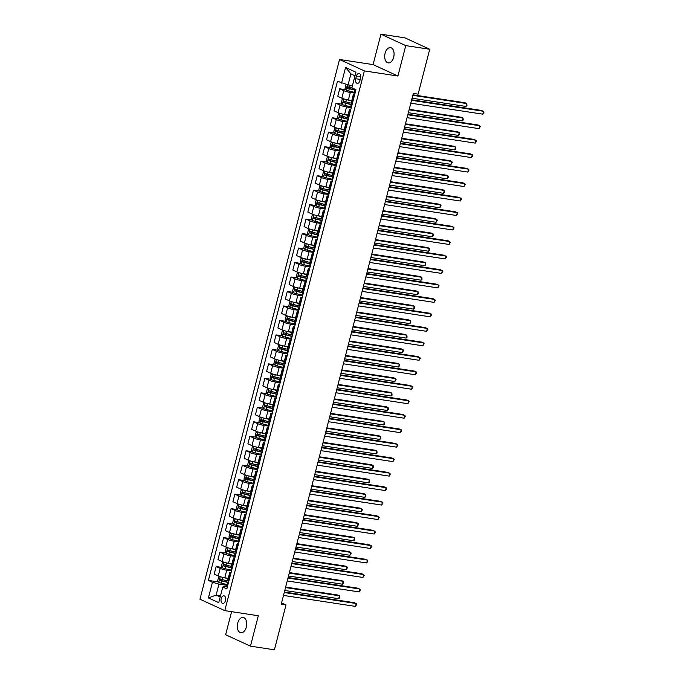 <?xml version="1.0" encoding="UTF-8"?>
<svg xmlns="http://www.w3.org/2000/svg" width="684" height="684" viewBox="0 0 684 684"><rect width="100%" height="100%" fill="white"/><g stroke="black" fill="none" stroke-linecap="round" stroke-linejoin="round"><path stroke-width="1.03" d="M246.308 627.066A7.729 4.608 -81.3 0 0 243.179 617.455A7.729 4.608 -81.3 0 0 237.716 623.124A7.729 4.608 -81.3 0 0 240.845 632.734A7.729 4.608 -81.3 0 0 246.308 627.066M393.676 57.225A7.729 4.608 -81.3 0 0 390.547 47.615A7.729 4.608 -81.3 0 0 385.092 53.275A7.729 4.608 -81.3 0 0 388.221 62.894A7.729 4.608 -81.3 0 0 393.676 57.225M225.498 600.595A3.865 2.3 -81.3 0 0 223.933 595.79A3.865 2.3 -81.3 0 0 221.206 598.62A3.865 2.3 -81.3 0 0 222.77 603.425A3.865 2.3 -81.3 0 0 225.498 600.595M231.602 611.667L225.634 634.735L250.455 646.149L274.412 649.8L286.015 604.921L281.569 602.869M339.546 59.491L199.959 599.218L224.779 610.632L364.367 70.905L339.546 59.491L373.079 64.604L397.9 76.018L405.766 45.614L380.945 34.2L373.079 64.604M380.945 34.2L404.894 37.851L429.723 49.265L405.766 45.614M429.723 49.265L418.112 94.144L413.324 93.417L281.227 604.186L286.015 604.921M356.398 76.18L355.731 78.728A3.745 2.232 -81.3 0 0 357.253 83.38A3.745 2.232 -81.3 0 0 359.895 80.644L360.553 78.096A3.745 2.232 -81.3 0 0 359.04 73.436A3.745 2.232 -81.3 0 0 356.398 76.18L360.742 76.839M354.996 75.787L350.909 73.906L348.062 84.91L337.486 81.225L208.389 580.417L218.564 581.964M341.547 83.089L345.591 67.451L355.919 72.205L351.875 87.843L355.937 89.707L226.84 588.898L222.779 587.034L218.735 602.664L208.406 597.919L212.45 582.281L208.389 580.417M250.455 646.149L258.321 615.745L224.779 610.632M397.9 76.018L364.367 70.905M222.779 587.034L223.924 586.385L227.353 586.906M220.513 595.773L216.118 595.106L220.205 596.978M352.465 85.577L348.062 84.91M355.03 93.195L350.293 92.468A4.831 0.658 -165.5 0 1 343.77 90.656L339.717 88.783L345.865 89.724M351.773 100.522L348.344 100.001A4.831 0.658 -165.5 0 1 341.829 98.18L337.768 96.316L339.717 88.783M351.294 107.67L346.549 106.952A4.831 0.658 -165.5 0 1 340.025 105.131L335.972 103.267L342.12 104.199M348.028 114.998L344.599 114.476A4.831 0.658 -165.5 0 1 338.084 112.655L334.023 110.791L335.972 103.267M347.549 122.145L342.804 121.427A4.831 0.658 -165.5 0 1 336.289 119.606L332.227 117.742L338.375 118.683M344.291 129.481L340.854 128.951A4.831 0.658 -165.5 0 1 334.339 127.138L330.278 125.266L332.227 117.742M343.804 136.629L339.059 135.902A4.831 0.658 -165.5 0 1 332.544 134.09L328.482 132.217L334.63 133.158M340.546 143.956L337.109 143.435A4.831 0.658 -165.5 0 1 330.594 141.614L326.533 139.75L328.482 132.217M340.059 151.104L335.314 150.377A4.831 0.658 -165.5 0 1 328.799 148.565L324.738 146.701L330.885 147.633M336.802 158.431L333.364 157.91A4.831 0.658 -165.5 0 1 326.849 156.089L322.788 154.225L324.738 146.701M336.314 165.579L331.569 164.861A4.831 0.658 -165.5 0 1 325.054 163.04L320.993 161.176L327.14 162.108M333.057 172.915L329.62 172.385A4.831 0.658 -165.5 0 1 323.104 170.572L319.043 168.7L320.993 161.176M332.569 180.063L327.824 179.336A4.831 0.658 -165.5 0 1 321.309 177.515L317.248 175.651L323.395 176.592M329.312 187.39L325.875 186.869A4.831 0.658 -165.5 0 1 319.36 185.048L315.298 183.184L317.248 175.651M328.824 194.538L324.079 193.811A4.831 0.658 -165.5 0 1 317.564 191.999L313.503 190.126L319.65 191.067M325.567 201.865L322.13 201.344A4.831 0.658 -165.5 0 1 315.615 199.523L311.562 197.659L313.503 190.126M325.08 209.013L320.334 208.295A4.831 0.658 -165.5 0 1 313.819 206.474L309.758 204.61L315.905 205.542M321.822 216.341L318.385 215.819A4.831 0.658 -165.5 0 1 311.87 214.007L307.817 212.134L309.758 204.61M321.335 223.497L316.589 222.77A4.831 0.658 -165.5 0 1 310.074 220.949L306.013 219.085L312.161 220.026M318.077 230.824L314.649 230.294A4.831 0.658 -165.5 0 1 308.125 228.482L304.072 226.618L306.013 219.085M317.59 237.972L312.844 237.245A4.831 0.658 -165.5 0 1 306.329 235.433L302.277 233.56L308.424 234.501M314.332 245.299L310.904 244.778A4.831 0.658 -165.5 0 1 304.389 242.957L300.327 241.093L302.277 233.56M313.845 252.447L309.1 251.729A4.831 0.658 -165.5 0 1 302.584 249.908L298.532 248.044L304.679 248.976M310.587 259.775L307.159 259.253A4.831 0.658 -165.5 0 1 300.644 257.432L296.582 255.568L298.532 248.044M310.1 266.922L305.363 266.204A4.831 0.658 -165.5 0 1 298.84 264.383L294.787 262.519L300.934 263.46M306.842 274.258L303.414 273.728A4.831 0.658 -165.5 0 1 296.899 271.916L292.837 270.043L294.787 262.519M306.364 281.406L301.618 280.679A4.831 0.658 -165.5 0 1 295.095 278.858L291.042 276.994L297.189 277.935M303.097 288.733L299.669 288.212A4.831 0.658 -165.5 0 1 293.154 286.391L289.093 284.527L291.042 276.994M302.619 295.881L297.873 295.155A4.831 0.658 -165.5 0 1 291.358 293.342L287.297 291.478L293.445 292.41M299.361 303.209L295.924 302.687A4.831 0.658 -165.5 0 1 289.409 300.866L285.348 299.002L287.297 291.478M298.874 310.356L294.129 309.638A4.831 0.658 -165.5 0 1 287.613 307.817L283.552 305.953L289.7 306.885M295.616 317.684L292.179 317.162A4.831 0.658 -165.5 0 1 285.664 315.35L281.603 313.477L283.552 305.953M295.129 324.84L290.384 324.113A4.831 0.658 -165.5 0 1 283.869 322.292L279.807 320.428L285.955 321.369M291.871 332.168L288.434 331.646A4.831 0.658 -165.5 0 1 281.919 329.825L277.858 327.961L279.807 320.428M291.384 339.315L286.639 338.589A4.831 0.658 -165.5 0 1 280.124 336.776L276.062 334.904L282.21 335.844M288.126 346.643L284.689 346.121A4.831 0.658 -165.5 0 1 278.174 344.3L274.113 342.436L276.062 334.904M287.639 353.79L282.894 353.072A4.831 0.658 -165.5 0 1 276.379 351.251L272.317 349.387L278.465 350.319M284.382 361.118L280.944 360.596A4.831 0.658 -165.5 0 1 274.429 358.784L270.368 356.911L272.317 349.387M283.894 368.274L279.149 367.547A4.831 0.658 -165.5 0 1 272.634 365.726L268.573 363.862L274.72 364.803M280.637 375.601L277.2 375.071A4.831 0.658 -165.5 0 1 270.684 373.259L266.632 371.395L268.573 363.862M280.149 382.749L275.404 382.023A4.831 0.658 -165.5 0 1 268.889 380.21L264.828 378.337L270.975 379.278M276.892 390.077L273.455 389.555A4.831 0.658 -165.5 0 1 266.94 387.734L262.887 385.87L264.828 378.337M276.404 397.224L271.659 396.506A4.831 0.658 -165.5 0 1 265.144 394.685L261.083 392.821L267.23 393.753M273.147 404.552L269.718 404.03A4.831 0.658 -165.5 0 1 263.195 402.209L259.142 400.345L261.083 392.821M272.659 411.7L267.914 410.981A4.831 0.658 -165.5 0 1 261.399 409.16L257.346 407.296L263.494 408.237M269.402 419.036L265.973 418.505A4.831 0.658 -165.5 0 1 259.458 416.693L255.397 414.82L257.346 407.296M268.915 426.183L264.169 425.457A4.831 0.658 -165.5 0 1 257.654 423.635L253.602 421.772L259.749 422.712M265.657 433.511L262.228 432.989A4.831 0.658 -165.5 0 1 255.713 431.168L251.652 429.304L253.602 421.772M265.17 440.658L260.433 439.932A4.831 0.658 -165.5 0 1 253.909 438.119L249.857 436.255L256.004 437.187M261.912 447.986L258.484 447.464A4.831 0.658 -165.5 0 1 251.968 445.643L247.907 443.779L249.857 436.255M261.433 455.134L256.688 454.415A4.831 0.658 -165.5 0 1 250.164 452.594L246.112 450.73L252.259 451.662M258.167 462.461L254.739 461.939A4.831 0.658 -165.5 0 1 248.224 460.127L244.162 458.254L246.112 450.73M257.688 469.617L252.943 468.891A4.831 0.658 -165.5 0 1 246.428 467.069L242.367 465.206L248.514 466.146M254.431 476.945L250.994 476.423A4.831 0.658 -165.5 0 1 244.479 474.602L240.417 472.738L242.367 465.206M253.944 484.092L249.198 483.366A4.831 0.658 -165.5 0 1 242.683 481.553L238.622 479.681L244.769 480.621M250.686 491.42L247.249 490.898A4.831 0.658 -165.5 0 1 240.734 489.077L236.673 487.213L238.622 479.681M250.199 498.568L245.453 497.849A4.831 0.658 -165.5 0 1 238.938 496.028L234.877 494.164L241.024 495.096M246.941 505.895L243.504 505.373A4.831 0.658 -165.5 0 1 236.989 503.552L232.928 501.688L234.877 494.164M246.454 513.051L241.708 512.325A4.831 0.658 -165.5 0 1 235.193 510.503L231.132 508.639L237.28 509.58M243.196 520.379L239.759 519.849A4.831 0.658 -165.5 0 1 233.244 518.036L229.183 516.172L231.132 508.639M242.709 527.526L237.964 526.8A4.831 0.658 -165.5 0 1 231.448 524.987L227.387 523.115L233.535 524.055M239.451 534.854L236.014 534.332A4.831 0.658 -165.5 0 1 229.499 532.511L225.438 530.647L227.387 523.115M238.964 542.002L234.219 541.283A4.831 0.658 -165.5 0 1 227.704 539.462L223.642 537.598L229.79 538.53M235.706 549.329L232.269 548.807A4.831 0.658 -165.5 0 1 225.754 546.986L221.702 545.122L223.642 537.598M235.219 556.477L230.474 555.759A4.831 0.658 -165.5 0 1 223.959 553.937L219.897 552.074L226.045 553.014M231.962 563.813L228.524 563.283A4.831 0.658 -165.5 0 1 222.009 561.47L217.957 559.597L219.897 552.074M231.474 570.96L226.729 570.234A4.831 0.658 -165.5 0 1 220.214 568.413L216.153 566.549L222.3 567.489M228.217 578.288L224.788 577.766A4.831 0.658 -165.5 0 1 218.264 575.945L214.212 574.081L216.153 566.549M227.729 585.436L218.966 584.102L216.118 595.106L208.406 597.919M354.423 95.546L354.107 95.401A4.831 0.658 -165.5 0 1 353.26 94.777A4.831 0.658 -165.5 0 1 354.654 94.674M352.482 103.079L352.157 102.933A4.831 0.658 -165.5 0 1 351.311 102.309L353.26 94.777M350.678 110.03L350.362 109.876A4.831 0.658 -165.5 0 1 349.515 109.252A4.831 0.658 -165.5 0 1 350.909 109.149M348.737 117.554L348.412 117.409A4.831 0.658 -165.5 0 1 347.575 116.784L349.515 109.252M346.933 124.505L346.617 124.36A4.831 0.658 -165.5 0 1 345.771 123.736A4.831 0.658 -165.5 0 1 347.164 123.624M344.993 132.038L344.668 131.884A4.831 0.658 -165.5 0 1 343.83 131.26L345.771 123.736M343.188 138.98L342.872 138.835A4.831 0.658 -165.5 0 1 342.026 138.211A4.831 0.658 -165.5 0 1 343.419 138.108M341.248 146.513L340.923 146.367A4.831 0.658 -165.5 0 1 340.085 145.735L342.026 138.211M339.452 153.464L339.127 153.31A4.831 0.658 -165.5 0 1 338.281 152.686A4.831 0.658 -165.5 0 1 339.674 152.583M337.503 160.988L337.178 160.843A4.831 0.658 -165.5 0 1 336.34 160.218L338.281 152.686M335.707 167.939L335.382 167.794A4.831 0.658 -165.5 0 1 334.544 167.17A4.831 0.658 -165.5 0 1 335.929 167.058M333.758 175.463L333.433 175.318A4.831 0.658 -165.5 0 1 332.595 174.694L334.544 167.17M331.962 182.414L331.637 182.269A4.831 0.658 -165.5 0 1 330.799 181.645A4.831 0.658 -165.5 0 1 332.185 181.542M330.013 189.947L329.697 189.793A4.831 0.658 -165.5 0 1 328.85 189.169L330.799 181.645M328.217 196.889L327.892 196.744A4.831 0.658 -165.5 0 1 327.055 196.12A4.831 0.658 -165.5 0 1 328.44 196.017M326.268 204.422L325.952 204.277A4.831 0.658 -165.5 0 1 325.105 203.652L327.055 196.12M324.472 211.373L324.148 211.228A4.831 0.658 -165.5 0 1 323.31 210.595A4.831 0.658 -165.5 0 1 324.695 210.492M322.523 218.897L322.207 218.752A4.831 0.658 -165.5 0 1 321.36 218.128L323.31 210.595M320.728 225.848L320.411 225.703A4.831 0.658 -165.5 0 1 319.565 225.079A4.831 0.658 -165.5 0 1 320.958 224.976M318.778 233.381L318.462 233.227A4.831 0.658 -165.5 0 1 317.615 232.603L319.565 225.079M316.983 240.323L316.666 240.178A4.831 0.658 -165.5 0 1 315.82 239.554A4.831 0.658 -165.5 0 1 317.214 239.451M315.033 247.856L314.717 247.711A4.831 0.658 -165.5 0 1 313.87 247.086L315.82 239.554M313.238 254.807L312.921 254.653A4.831 0.658 -165.5 0 1 312.075 254.029A4.831 0.658 -165.5 0 1 313.469 253.926M311.288 262.331L310.972 262.186A4.831 0.658 -165.5 0 1 310.126 261.562L312.075 254.029M309.493 269.282L309.177 269.137A4.831 0.658 -165.5 0 1 308.33 268.513A4.831 0.658 -165.5 0 1 309.724 268.402M307.552 276.806L307.227 276.661A4.831 0.658 -165.5 0 1 306.381 276.037L308.33 268.513M305.748 283.757L305.432 283.612A4.831 0.658 -165.5 0 1 304.585 282.988A4.831 0.658 -165.5 0 1 305.979 282.885M303.807 291.29L303.482 291.145A4.831 0.658 -165.5 0 1 302.644 290.512L304.585 282.988M302.003 298.241L301.687 298.087A4.831 0.658 -165.5 0 1 300.84 297.463A4.831 0.658 -165.5 0 1 302.234 297.36M300.062 305.765L299.737 305.62A4.831 0.658 -165.5 0 1 298.899 304.996L300.84 297.463M298.258 312.716L297.942 312.571A4.831 0.658 -165.5 0 1 297.095 311.947A4.831 0.658 -165.5 0 1 298.489 311.836M296.317 320.24L295.992 320.095A4.831 0.658 -165.5 0 1 295.155 319.471L297.095 311.947M294.522 327.191L294.197 327.046A4.831 0.658 -165.5 0 1 293.351 326.422A4.831 0.658 -165.5 0 1 294.744 326.319M292.572 334.724L292.248 334.57A4.831 0.658 -165.5 0 1 291.41 333.946L293.351 326.422M290.777 341.667L290.452 341.521A4.831 0.658 -165.5 0 1 289.614 340.897A4.831 0.658 -165.5 0 1 290.999 340.794M288.828 349.199L288.503 349.054A4.831 0.658 -165.5 0 1 287.665 348.43L289.614 340.897M287.032 356.15L286.707 356.005A4.831 0.658 -165.5 0 1 285.869 355.372A4.831 0.658 -165.5 0 1 287.254 355.27M285.083 363.674L284.766 363.529A4.831 0.658 -165.5 0 1 283.92 362.905L285.869 355.372M283.287 370.625L282.962 370.48A4.831 0.658 -165.5 0 1 282.124 369.856A4.831 0.658 -165.5 0 1 283.509 369.753M281.338 378.158L281.021 378.004A4.831 0.658 -165.5 0 1 280.175 377.38L282.124 369.856M279.542 385.101L279.217 384.955A4.831 0.658 -165.5 0 1 278.379 384.331A4.831 0.658 -165.5 0 1 279.765 384.228M277.593 392.633L277.276 392.488A4.831 0.658 -165.5 0 1 276.43 391.864L278.379 384.331M275.797 399.584L275.481 399.43A4.831 0.658 -165.5 0 1 274.635 398.806A4.831 0.658 -165.5 0 1 276.02 398.704M273.848 407.108L273.532 406.963A4.831 0.658 -165.5 0 1 272.685 406.339L274.635 398.806M272.052 414.059L271.736 413.914A4.831 0.658 -165.5 0 1 270.89 413.29A4.831 0.658 -165.5 0 1 272.283 413.179M270.103 421.583L269.787 421.438A4.831 0.658 -165.5 0 1 268.94 420.814L270.89 413.29M268.308 428.535L267.991 428.389A4.831 0.658 -165.5 0 1 267.145 427.765A4.831 0.658 -165.5 0 1 268.538 427.662M266.358 436.067L266.042 435.922A4.831 0.658 -165.5 0 1 265.195 435.289L267.145 427.765M264.563 443.018L264.246 442.864A4.831 0.658 -165.5 0 1 263.4 442.24A4.831 0.658 -165.5 0 1 264.793 442.138M262.622 450.542L262.297 450.397A4.831 0.658 -165.5 0 1 261.45 449.773L263.4 442.24M260.818 457.493L260.501 457.348A4.831 0.658 -165.5 0 1 259.655 456.724A4.831 0.658 -165.5 0 1 261.049 456.613M258.877 465.017L258.552 464.872A4.831 0.658 -165.5 0 1 257.714 464.248L259.655 456.724M257.073 471.969L256.757 471.823A4.831 0.658 -165.5 0 1 255.91 471.199A4.831 0.658 -165.5 0 1 257.304 471.096M255.132 479.501L254.807 479.347A4.831 0.658 -165.5 0 1 253.969 478.723L255.91 471.199M253.328 486.444L253.012 486.298A4.831 0.658 -165.5 0 1 252.165 485.674A4.831 0.658 -165.5 0 1 253.559 485.572M251.387 493.976L251.062 493.831A4.831 0.658 -165.5 0 1 250.224 493.207L252.165 485.674M249.592 500.927L249.267 500.782A4.831 0.658 -165.5 0 1 248.42 500.149A4.831 0.658 -165.5 0 1 249.814 500.047M247.642 508.451L247.317 508.306A4.831 0.658 -165.5 0 1 246.479 507.682L248.42 500.149M245.847 515.403L245.522 515.257A4.831 0.658 -165.5 0 1 244.684 514.633A4.831 0.658 -165.5 0 1 246.069 514.522M243.897 522.935L243.572 522.781A4.831 0.658 -165.5 0 1 242.734 522.157L244.684 514.633M242.102 529.878L241.777 529.732A4.831 0.658 -165.5 0 1 240.939 529.108A4.831 0.658 -165.5 0 1 242.324 529.006M240.152 537.41L239.836 537.265A4.831 0.658 -165.5 0 1 238.99 536.641L240.939 529.108M238.357 544.361L238.032 544.207A4.831 0.658 -165.5 0 1 237.194 543.583A4.831 0.658 -165.5 0 1 238.579 543.481M236.407 551.885L236.091 551.74A4.831 0.658 -165.5 0 1 235.245 551.116L237.194 543.583M234.612 558.837L234.287 558.691A4.831 0.658 -165.5 0 1 233.449 558.067A4.831 0.658 -165.5 0 1 234.834 557.956M232.663 566.361L232.346 566.215A4.831 0.658 -165.5 0 1 231.5 565.591L233.449 558.067M230.867 573.312L230.551 573.166A4.831 0.658 -165.5 0 1 229.704 572.542A4.831 0.658 -165.5 0 1 231.089 572.44M212.45 582.281L218.966 584.102M228.918 580.844L228.601 580.699A4.831 0.658 -165.5 0 1 227.755 580.066L229.704 572.542M350.909 73.906L345.591 67.451M411.546 100.291L483.52 111.27L482.776 114.16L410.793 103.19M411.674 99.796L481.844 110.492L484.041 112.09L482.776 114.16M346.805 84.559L345.933 84.842L345.035 88.322L346.078 90.091A3.198 0.436 14.5 0 0 348.678 90.938L354.389 92.357A9.234 1.248 14.5 0 0 355.201 92.554M351.054 85.363L352.431 85.705M352.217 87.997L349.609 87.347A3.198 0.436 -165.5 0 1 347.626 86.748L347.267 88.142A3.198 0.436 14.5 0 0 349.25 88.732L354.962 90.16A9.234 1.248 14.5 0 0 355.766 90.356M355.825 90.143A7.669 1.035 -165.5 0 1 354.911 89.929L348.652 88.356L349.011 86.962M412.076 98.231L466.001 106.447L466.753 103.558L465.077 102.788L412.956 94.837M466.001 106.447L466.967 105.541L466.753 103.558L412.828 95.332M407.801 114.767L479.775 125.745L479.031 128.643L407.048 117.665M407.929 114.271L478.099 124.975L480.296 126.574L479.031 128.643M404.056 129.25L476.038 140.22L475.286 143.118L403.303 132.14M404.184 128.754L474.354 139.451L476.551 141.049L475.286 143.118M400.311 143.725L472.293 154.704L471.541 157.594L399.559 146.624M400.439 143.23L470.618 153.926L472.806 155.524L471.541 157.594M343.607 98.855L342.188 99.317L341.29 102.797L342.333 104.566A3.198 0.436 14.5 0 0 344.933 105.413L350.644 106.841A9.234 1.248 14.5 0 0 351.456 107.029M346.651 99.676L351.67 100.924M349.584 100.189L351.721 100.719M352.38 103.446A9.234 1.248 -165.5 0 1 351.576 103.25L345.865 101.822A3.198 0.436 -165.5 0 1 343.881 101.232L343.522 102.617A3.198 0.436 14.5 0 0 345.506 103.216L351.217 104.635A9.234 1.248 14.5 0 0 352.021 104.832M352.08 104.626A7.669 1.035 -165.5 0 1 351.174 104.404L344.907 102.831L345.266 101.437M408.331 112.706L462.256 120.931L463.008 118.033L461.332 117.263L409.212 109.312M462.256 120.931L463.222 120.016L463.008 118.033L409.083 109.808M339.863 113.33L338.443 113.8L337.545 117.272L338.589 119.05A3.198 0.436 14.5 0 0 341.188 119.888L346.899 121.316A9.234 1.248 14.5 0 0 347.711 121.513M342.906 114.151L347.925 115.408M345.839 114.664L347.976 115.203M348.643 117.922A9.234 1.248 -165.5 0 1 347.831 117.725L342.12 116.297A3.198 0.436 -165.5 0 1 340.145 115.707L339.777 117.101A3.198 0.436 14.5 0 0 341.761 117.691L347.472 119.11A9.234 1.248 14.5 0 0 348.284 119.307M348.336 119.102A7.669 1.035 -165.5 0 1 347.429 118.879L341.162 117.306L341.521 115.921M404.586 127.181L458.511 135.406L459.263 132.508L457.587 131.738L405.467 123.795M458.511 135.406L459.477 134.5L459.263 132.508L405.338 124.291M336.118 127.805L334.698 128.276L333.801 131.747L334.844 133.525A3.198 0.436 14.5 0 0 337.443 134.372L343.163 135.791A9.234 1.248 14.5 0 0 343.966 135.988M339.161 128.635L344.18 129.883M342.094 129.148L344.24 129.678M344.898 132.397A9.234 1.248 -165.5 0 1 344.086 132.2L338.375 130.781A3.198 0.436 -165.5 0 1 336.4 130.182L336.041 131.576A3.198 0.436 14.5 0 0 338.016 132.166L343.727 133.594A9.234 1.248 14.5 0 0 344.539 133.79M344.591 133.577A7.669 1.035 -165.5 0 1 343.684 133.363L337.417 131.781L337.776 130.396M400.841 141.665L454.766 149.882L455.518 146.992L453.843 146.214L401.722 138.271M454.766 149.882L455.741 148.975L455.518 146.992L401.594 138.767M396.566 158.201L468.549 169.179L467.796 172.077L395.814 161.099M396.694 157.705L466.873 168.409L469.062 170.008L467.796 172.077M332.381 142.289L330.962 142.751L330.056 146.231L331.099 148A3.198 0.436 14.5 0 0 333.698 148.847L339.418 150.266A9.234 1.248 14.5 0 0 340.222 150.463M335.416 143.11L340.435 144.358M338.349 143.623L340.495 144.153M341.154 146.872A9.234 1.248 -165.5 0 1 340.341 146.684L334.63 145.256A3.198 0.436 -165.5 0 1 332.655 144.666L332.296 146.051A3.198 0.436 14.5 0 0 334.271 146.65L339.982 148.069A9.234 1.248 14.5 0 0 340.794 148.266M340.846 148.06A7.669 1.035 -165.5 0 1 339.939 147.838L333.672 146.265L334.031 144.871M397.096 156.14L451.03 164.365L451.773 161.467L450.098 160.697L397.977 152.746M451.03 164.365L452.295 162.296L451.773 161.467L397.849 153.242M392.821 172.676L464.804 183.654L464.051 186.552L392.077 175.574M392.949 172.18L463.128 182.885L465.317 184.483L464.051 186.552M328.636 156.764L327.217 157.234L326.319 160.706L327.362 162.484A3.198 0.436 14.5 0 0 329.953 163.322L335.673 164.75A9.234 1.248 14.5 0 0 336.477 164.947M331.672 157.585L336.69 158.842M334.613 158.098L336.75 158.628M337.409 161.356A9.234 1.248 -165.5 0 1 336.596 161.159L330.885 159.731A3.198 0.436 -165.5 0 1 328.91 159.141L328.551 160.526A3.198 0.436 14.5 0 0 330.526 161.125L336.237 162.544A9.234 1.248 14.5 0 0 337.05 162.741M337.101 162.535A7.669 1.035 -165.5 0 1 336.195 162.313L329.927 160.74L330.286 159.346M393.36 170.615L447.285 178.84L448.029 175.942L446.353 175.172L394.232 167.229M447.285 178.84L448.55 176.771L448.029 175.942L394.104 167.725M389.076 187.16L461.059 198.129L460.306 201.028L388.332 190.049M389.205 186.664L459.383 197.36L461.572 198.958L460.306 201.028M324.891 171.239L323.472 171.71L322.574 175.181L323.618 176.959A3.198 0.436 14.5 0 0 326.217 177.806L331.928 179.225A9.234 1.248 14.5 0 0 332.732 179.422M327.927 172.069L332.954 173.317M330.868 172.573L333.005 173.112M333.664 175.831A9.234 1.248 -165.5 0 1 332.851 175.634L327.14 174.215A3.198 0.436 -165.5 0 1 325.165 173.616L324.806 175.01A3.198 0.436 14.5 0 0 326.781 175.6L332.492 177.028A9.234 1.248 14.5 0 0 333.305 177.224M333.356 177.011A7.669 1.035 -165.5 0 1 332.45 176.797L326.183 175.215L326.542 173.83M389.615 185.099L443.54 193.315L444.284 190.426L442.608 189.648L390.487 181.705M443.54 193.315L444.506 192.409L444.284 190.426L390.359 182.201M385.331 201.635L457.314 212.613L456.561 215.503L384.588 204.533M385.46 201.139L455.638 211.843L457.835 213.434L456.561 215.503M321.147 185.723L319.727 186.185L318.829 189.665L319.873 191.435A3.198 0.436 14.5 0 0 322.472 192.281L328.183 193.7A9.234 1.248 14.5 0 0 328.987 193.897M324.182 186.544L329.209 187.792M327.123 187.057L329.261 187.587M329.919 190.306A9.234 1.248 -165.5 0 1 329.107 190.109L323.395 188.69A3.198 0.436 -165.5 0 1 321.42 188.091L321.061 189.485A3.198 0.436 14.5 0 0 323.036 190.075L328.748 191.503A9.234 1.248 14.5 0 0 329.56 191.7M329.611 191.486A7.669 1.035 -165.5 0 1 328.705 191.272L322.438 189.699L322.797 188.305M385.87 199.574L439.795 207.799L440.539 204.901L438.863 204.131L386.742 196.18M439.795 207.799L441.06 205.73L440.539 204.901L386.614 196.676M381.587 216.11L453.569 227.088L452.817 229.986L380.843 219.008M381.715 215.614L451.893 226.318L454.091 227.917L452.817 229.986M317.402 200.198L315.982 200.668L315.085 204.14L316.128 205.918A3.198 0.436 14.5 0 0 318.727 206.756L324.438 208.184A9.234 1.248 14.5 0 0 325.242 208.381M320.437 201.019L325.464 202.276M323.378 201.532L325.516 202.062M326.174 204.79A9.234 1.248 -165.5 0 1 325.37 204.593L319.65 203.165A3.198 0.436 -165.5 0 1 317.675 202.575L317.316 203.96A3.198 0.436 14.5 0 0 319.291 204.559L325.011 205.978A9.234 1.248 14.5 0 0 325.815 206.175M325.866 205.97A7.669 1.035 -165.5 0 1 324.96 205.747L318.693 204.174L319.052 202.78M382.125 214.049L436.05 222.274L436.794 219.376L435.118 218.606L382.997 210.655M436.05 222.274L437.315 220.205L436.794 219.376L382.869 211.151M377.842 230.593L449.824 241.563L449.08 244.462L377.098 233.483M377.97 230.098L448.148 240.794L450.346 242.392L449.08 244.462M313.657 214.673L312.237 215.144L311.34 218.615L312.383 220.393A3.198 0.436 14.5 0 0 314.982 221.231L320.693 222.659A9.234 1.248 14.5 0 0 321.506 222.856M316.701 215.494L321.719 216.751M319.633 216.007L321.771 216.546M322.429 219.265A9.234 1.248 -165.5 0 1 321.625 219.068L315.905 217.64A3.198 0.436 -165.5 0 1 313.93 217.05L313.571 218.444A3.198 0.436 14.5 0 0 315.546 219.034L321.266 220.462A9.234 1.248 14.5 0 0 322.07 220.65M322.121 220.445A7.669 1.035 -165.5 0 1 321.215 220.231L314.948 218.649L315.307 217.264M378.38 228.524L432.305 236.749L433.058 233.851L431.373 233.082L379.252 225.139M432.305 236.749L433.271 235.843L433.058 233.851L379.124 225.634M374.105 245.069L446.079 256.047L445.335 258.937L373.353 247.967M374.233 244.573L444.403 255.269L446.601 256.868L445.335 258.937M309.912 229.149L308.493 229.619L307.595 233.099L308.638 234.868A3.198 0.436 14.5 0 0 311.237 235.715L316.948 237.134A9.234 1.248 14.5 0 0 317.761 237.331M312.956 229.978L317.974 231.226M315.888 230.491L318.026 231.021M318.684 233.74A9.234 1.248 -165.5 0 1 317.88 233.543L312.161 232.124A3.198 0.436 -165.5 0 1 310.185 231.525L309.826 232.919A3.198 0.436 14.5 0 0 311.801 233.509L317.521 234.937A9.234 1.248 14.5 0 0 318.325 235.134M318.385 234.92A7.669 1.035 -165.5 0 1 317.47 234.706L311.203 233.133L311.562 231.739M374.635 243.008L428.56 251.225L429.313 248.335L427.628 247.565L375.516 239.614M428.56 251.225L429.526 250.318L429.313 248.335L375.388 240.11M370.36 259.544L442.334 270.522L441.59 273.42L369.608 262.442M370.489 259.048L440.658 269.752L442.856 271.351L441.59 273.42M306.167 243.632L304.748 244.094L303.85 247.574L304.893 249.344A3.198 0.436 14.5 0 0 307.492 250.19L313.204 251.618A9.234 1.248 14.5 0 0 314.016 251.806M309.211 244.453L314.23 245.701M312.143 244.966L314.281 245.496M314.939 248.224A9.234 1.248 -165.5 0 1 314.136 248.027L308.424 246.599A3.198 0.436 -165.5 0 1 306.441 246.009L306.081 247.394A3.198 0.436 14.5 0 0 308.065 247.993L313.776 249.412A9.234 1.248 14.5 0 0 314.58 249.609M314.64 249.403A7.669 1.035 -165.5 0 1 313.725 249.181L307.458 247.608L307.826 246.214M370.89 257.483L424.815 265.708L425.568 262.81L423.892 262.04L371.771 254.089M424.815 265.708L425.781 264.793L425.568 262.81L371.643 254.585M366.615 274.027L438.589 284.997L437.846 287.896L365.863 276.917M366.744 273.532L436.914 284.228L439.111 285.827L437.846 287.896M302.422 258.107L301.003 258.578L300.105 262.049L301.148 263.827A3.198 0.436 14.5 0 0 303.747 264.665L309.459 266.093A9.234 1.248 14.5 0 0 310.271 266.29M305.466 258.928L310.485 260.185M308.398 259.441L310.536 259.98M311.194 262.699A9.234 1.248 -165.5 0 1 310.391 262.502L304.679 261.074A3.198 0.436 -165.5 0 1 302.696 260.484L302.337 261.878A3.198 0.436 14.5 0 0 304.32 262.468L310.032 263.887A9.234 1.248 14.5 0 0 310.835 264.084M310.895 263.879A7.669 1.035 -165.5 0 1 309.98 263.656L303.722 262.083L304.081 260.698M367.146 271.958L421.07 280.183L421.823 277.285L420.147 276.516L368.026 268.573M421.07 280.183L422.037 279.277L421.823 277.285L367.898 269.068M362.871 288.503L434.844 299.481L434.101 302.371L362.118 291.401M362.999 288.007L433.169 298.703L435.366 300.302L434.101 302.371M298.677 272.583L297.258 273.053L296.36 276.524L297.403 278.303A3.198 0.436 14.5 0 0 300.002 279.149L305.714 280.568A9.234 1.248 14.5 0 0 306.526 280.765M301.721 273.412L306.74 274.66M304.654 273.925L306.791 274.455M307.449 277.174A9.234 1.248 -165.5 0 1 306.646 276.977L300.934 275.558A3.198 0.436 -165.5 0 1 298.951 274.959L298.592 276.353A3.198 0.436 14.5 0 0 300.575 276.943L306.287 278.371A9.234 1.248 14.5 0 0 307.09 278.568M307.15 278.354A7.669 1.035 -165.5 0 1 306.244 278.14L299.977 276.558L300.336 275.173M363.401 286.442L417.326 294.659L418.078 291.769L416.402 290.991L364.281 283.048M417.326 294.659L418.292 293.752L418.078 291.769L364.153 283.544M359.126 302.978L431.108 313.956L430.356 316.846L358.373 305.876M359.254 302.482L429.424 313.187L431.621 314.785L430.356 316.846M294.932 287.066L293.513 287.528L292.615 291.008L293.658 292.778A3.198 0.436 14.5 0 0 296.257 293.624L301.969 295.043A9.234 1.248 14.5 0 0 302.781 295.24M297.976 287.887L302.995 289.135M300.909 288.4L303.046 288.93M303.713 291.649A9.234 1.248 -165.5 0 1 302.901 291.452L297.189 290.033A3.198 0.436 -165.5 0 1 295.214 289.443L294.847 290.828A3.198 0.436 14.5 0 0 296.83 291.427L302.542 292.846A9.234 1.248 14.5 0 0 303.354 293.043M303.405 292.837A7.669 1.035 -165.5 0 1 302.499 292.615L296.232 291.042L296.591 289.648M359.656 300.917L413.581 309.142L414.333 306.244L412.657 305.474L360.536 297.523M413.581 309.142L414.547 308.228L414.333 306.244L360.408 298.019M355.381 317.453L427.363 328.431L426.611 331.33L354.628 320.351M355.509 316.957L425.679 327.662L427.876 329.261L426.611 331.33M291.187 301.541L289.768 302.012L288.87 305.483L289.913 307.261A3.198 0.436 14.5 0 0 292.513 308.099L298.233 309.527A9.234 1.248 14.5 0 0 299.036 309.724M294.231 302.362L299.25 303.619M297.164 302.875L299.31 303.405M299.968 306.133A9.234 1.248 -165.5 0 1 299.156 305.936L293.445 304.508A3.198 0.436 -165.5 0 1 291.469 303.918L291.11 305.303A3.198 0.436 14.5 0 0 293.085 305.902L298.797 307.321A9.234 1.248 14.5 0 0 299.609 307.518M299.66 307.313A7.669 1.035 -165.5 0 1 298.754 307.09L292.487 305.517L292.846 304.123M355.911 315.392L409.836 323.618L410.588 320.719L408.912 319.95L356.791 312.007M409.836 323.618L410.81 322.703L410.588 320.719L356.663 312.502M351.636 331.937L423.618 342.906L422.866 345.805L350.883 334.827M351.764 331.441L421.942 342.137L424.131 343.736L422.866 345.805M287.451 316.017L286.032 316.487L285.125 319.958L286.168 321.736A3.198 0.436 14.5 0 0 288.768 322.583L294.488 324.002A9.234 1.248 14.5 0 0 295.291 324.199M290.486 316.846L295.505 318.094M293.419 317.35L295.565 317.889M296.223 320.608A9.234 1.248 -165.5 0 1 295.411 320.411L289.7 318.992A3.198 0.436 -165.5 0 1 287.725 318.393L287.365 319.787A3.198 0.436 14.5 0 0 289.341 320.377L295.052 321.805A9.234 1.248 14.5 0 0 295.864 322.002M295.916 321.788A7.669 1.035 -165.5 0 1 295.009 321.574L288.742 319.992L289.101 318.607M352.166 329.876L406.099 338.093L406.843 335.203L405.167 334.425L353.047 326.482M406.099 338.093L407.065 337.186L406.843 335.203L352.918 326.978M347.891 346.412L419.873 357.39L419.121 360.28L347.147 349.31M348.019 345.916L418.198 356.62L420.386 358.211L419.121 360.28M283.706 330.5L282.287 330.962L281.389 334.442L282.432 336.212A3.198 0.436 14.5 0 0 285.023 337.058L290.743 338.477A9.234 1.248 14.5 0 0 291.546 338.674M286.741 331.321L291.76 332.569M289.683 331.834L291.82 332.364M292.478 335.083A9.234 1.248 -165.5 0 1 291.666 334.886L285.955 333.467A3.198 0.436 -165.5 0 1 283.98 332.869L283.621 334.262A3.198 0.436 14.5 0 0 285.596 334.852L291.307 336.28A9.234 1.248 14.5 0 0 292.119 336.477M292.171 336.263A7.669 1.035 -165.5 0 1 291.264 336.049L284.997 334.476L285.356 333.082M348.43 344.351L402.354 352.576L403.098 349.678L401.423 348.908L349.302 340.957M402.354 352.576L403.62 350.507L403.098 349.678L349.173 341.453M344.146 360.887L416.128 371.865L415.376 374.764L343.402 363.785M344.274 360.391L414.453 371.096L416.642 372.694L415.376 374.764M279.961 344.975L278.542 345.446L277.644 348.917L278.687 350.695A3.198 0.436 14.5 0 0 281.286 351.533L286.998 352.961A9.234 1.248 14.5 0 0 287.802 353.158M282.996 345.796L288.024 347.044M285.938 346.309L288.075 346.839M288.733 349.567A9.234 1.248 -165.5 0 1 287.921 349.37L282.21 347.942A3.198 0.436 -165.5 0 1 280.235 347.352L279.876 348.737A3.198 0.436 14.5 0 0 281.851 349.336L287.562 350.755A9.234 1.248 14.5 0 0 288.374 350.952M288.426 350.747A7.669 1.035 -165.5 0 1 287.519 350.524L281.252 348.951L281.611 347.558M344.685 358.826L398.61 367.051L399.353 364.153L397.678 363.384L345.557 355.432M398.61 367.051L399.875 364.982L399.353 364.153L345.429 355.928M340.401 375.371L412.384 386.34L411.631 389.239L339.657 378.261M340.529 374.875L410.708 385.571L412.905 387.17L411.631 389.239M276.216 359.451L274.797 359.921L273.899 363.392L274.942 365.171A3.198 0.436 14.5 0 0 277.542 366.008L283.253 367.436A9.234 1.248 14.5 0 0 284.057 367.633M279.252 360.271L284.279 361.528M282.193 360.784L284.33 361.323M284.989 364.042A9.234 1.248 -165.5 0 1 284.176 363.845L278.465 362.417A3.198 0.436 -165.5 0 1 276.49 361.827L276.131 363.221A3.198 0.436 14.5 0 0 278.106 363.811L283.817 365.239A9.234 1.248 14.5 0 0 284.629 365.427M284.681 365.222A7.669 1.035 -165.5 0 1 283.774 365.008L277.507 363.426L277.866 362.041M340.94 373.302L394.865 381.527L395.608 378.628L393.933 377.859L341.812 369.916M394.865 381.527L396.13 379.458L395.608 378.628L341.684 370.412M336.656 389.846L408.639 400.824L407.886 403.714L335.912 392.744M336.784 389.35L406.963 400.046L409.16 401.645L407.886 403.714M272.471 373.926L271.052 374.396L270.154 377.876L271.197 379.646A3.198 0.436 14.5 0 0 273.797 380.492L279.508 381.911A9.234 1.248 14.5 0 0 280.312 382.108M275.507 374.755L280.534 376.003M278.448 375.268L280.585 375.798M281.244 378.517A9.234 1.248 -165.5 0 1 280.44 378.32L274.72 376.901A3.198 0.436 -165.5 0 1 272.745 376.303L272.386 377.696A3.198 0.436 14.5 0 0 274.361 378.286L280.081 379.714A9.234 1.248 14.5 0 0 280.885 379.911M280.936 379.697A7.669 1.035 -165.5 0 1 280.03 379.483L273.762 377.91L274.122 376.516M337.195 387.785L391.12 396.002L391.864 393.112L390.188 392.342L338.067 384.391M391.12 396.002L392.086 395.096L391.864 393.112L337.939 384.887M332.911 404.321L404.894 415.299L404.15 418.198L332.168 407.219M333.04 403.825L403.218 414.53L405.415 416.128L404.15 418.198M268.726 388.409L267.307 388.871L266.409 392.351L267.453 394.121A3.198 0.436 14.5 0 0 270.052 394.967L275.763 396.395A9.234 1.248 14.5 0 0 276.575 396.583M271.77 389.23L276.789 390.478M274.703 389.743L276.84 390.273M277.499 393.001A9.234 1.248 -165.5 0 1 276.695 392.804L270.975 391.376A3.198 0.436 -165.5 0 1 269 390.786L268.641 392.171A3.198 0.436 14.5 0 0 270.616 392.77L276.336 394.189A9.234 1.248 14.5 0 0 277.14 394.386M277.191 394.181A7.669 1.035 -165.5 0 1 276.285 393.958L270.018 392.385L270.377 390.991M333.45 402.26L387.375 410.486L388.127 407.587L386.443 406.818L334.322 398.866M387.375 410.486L388.341 409.571L388.127 407.587L334.194 399.362M329.175 418.805L401.149 429.774L400.405 432.673L328.423 421.695M329.303 418.309L399.473 429.005L401.67 430.604L400.405 432.673M264.982 402.885L263.562 403.355L262.665 406.826L263.708 408.604A3.198 0.436 14.5 0 0 266.307 409.442L272.018 410.87A9.234 1.248 14.5 0 0 272.831 411.067M268.025 403.705L273.044 404.962M270.958 404.218L273.096 404.757M273.754 407.476A9.234 1.248 -165.5 0 1 272.95 407.279L267.23 405.851A3.198 0.436 -165.5 0 1 265.255 405.261L264.896 406.655A3.198 0.436 14.5 0 0 266.871 407.245L272.591 408.664A9.234 1.248 14.5 0 0 273.395 408.861M273.455 408.656A7.669 1.035 -165.5 0 1 272.54 408.433L266.273 406.86L266.632 405.475M329.705 416.736L383.63 424.961L384.382 422.062L382.698 421.293L330.586 413.35M383.63 424.961L384.596 424.054L384.382 422.062L330.457 413.846M325.43 433.28L397.404 444.258L396.66 447.148L324.678 436.17M325.558 432.784L395.728 443.48L397.926 445.079L396.66 447.148M261.237 417.36L259.817 417.83L258.92 421.301L259.963 423.08A3.198 0.436 14.5 0 0 262.562 423.926L268.273 425.345A9.234 1.248 14.5 0 0 269.086 425.542M264.281 418.189L269.299 419.437M267.213 418.702L269.351 419.232M270.009 421.951A9.234 1.248 -165.5 0 1 269.205 421.754L263.494 420.335A3.198 0.436 -165.5 0 1 261.51 419.737L261.151 421.13A3.198 0.436 14.5 0 0 263.135 421.72L268.846 423.148A9.234 1.248 14.5 0 0 269.65 423.345M269.71 423.131A7.669 1.035 -165.5 0 1 268.795 422.917L262.528 421.335L262.895 419.95M325.96 431.219L379.885 439.436L380.637 436.546L378.962 435.768L326.841 427.825M379.885 439.436L380.851 438.529L380.637 436.546L326.713 428.321M321.685 447.755L393.659 458.733L392.915 461.623L320.933 450.653M321.813 447.259L391.983 457.964L394.181 459.562L392.915 461.623M257.492 431.843L256.072 432.305L255.175 435.785L256.218 437.555A3.198 0.436 14.5 0 0 258.817 438.401L264.528 439.821A9.234 1.248 14.5 0 0 265.341 440.017M260.536 432.664L265.554 433.912M263.468 433.177L265.606 433.707M266.264 436.426A9.234 1.248 -165.5 0 1 265.46 436.23L259.749 434.81A3.198 0.436 -165.5 0 1 257.765 434.22L257.406 435.605A3.198 0.436 14.5 0 0 259.39 436.204L265.101 437.623A9.234 1.248 14.5 0 0 265.905 437.82M265.965 437.615A7.669 1.035 -165.5 0 1 265.05 437.392L258.791 435.819L259.151 434.425M322.215 445.694L376.14 453.919L376.893 451.021L375.217 450.252L323.096 442.3M376.14 453.919L377.106 453.005L376.893 451.021L322.968 442.796M317.94 462.23L389.914 473.208L389.17 476.107L317.188 465.129M318.069 461.734L388.238 472.439L390.436 474.038L389.17 476.107M253.747 446.319L252.328 446.789L251.43 450.26L252.473 452.039A3.198 0.436 14.5 0 0 255.072 452.876L260.784 454.304A9.234 1.248 14.5 0 0 261.596 454.501M256.791 447.139L261.81 448.396M259.723 447.652L261.861 448.182M262.519 450.91A9.234 1.248 -165.5 0 1 261.716 450.713L256.004 449.285A3.198 0.436 -165.5 0 1 254.021 448.695L253.661 450.081A3.198 0.436 14.5 0 0 255.645 450.679L261.356 452.098A9.234 1.248 14.5 0 0 262.16 452.295M262.22 452.09A7.669 1.035 -165.5 0 1 261.314 451.868L255.047 450.294L255.406 448.901M318.47 460.17L372.395 468.395L373.148 465.496L371.472 464.727L319.351 456.784M372.395 468.395L373.361 467.48L373.148 465.496L319.223 457.28M314.195 476.714L386.178 487.683L385.425 490.582L313.443 479.604M314.324 476.218L384.493 486.914L386.691 488.513L385.425 490.582M250.002 460.794L248.583 461.264L247.685 464.735L248.728 466.514A3.198 0.436 14.5 0 0 251.327 467.352L257.039 468.779A9.234 1.248 14.5 0 0 257.851 468.976M253.046 461.623L258.065 462.871M255.978 462.127L258.116 462.666M258.783 465.385A9.234 1.248 -165.5 0 1 257.971 465.188L252.259 463.769A3.198 0.436 -165.5 0 1 250.284 463.171L249.917 464.564A3.198 0.436 14.5 0 0 251.9 465.154L257.611 466.582A9.234 1.248 14.5 0 0 258.424 466.779M258.475 466.565A7.669 1.035 -165.5 0 1 257.569 466.351L251.302 464.769L251.661 463.384M314.726 474.645L368.65 482.87L369.403 479.98L367.727 479.202L315.606 471.259M368.65 482.87L369.616 481.964L369.403 479.98L315.478 471.755M310.451 491.189L382.433 502.167L381.681 505.057L309.698 494.087M310.579 490.693L380.749 501.398L382.946 502.988L381.681 505.057M246.257 475.269L244.838 475.739L243.94 479.219L244.983 480.989A3.198 0.436 14.5 0 0 247.582 481.835L253.302 483.255A9.234 1.248 14.5 0 0 254.106 483.451M249.301 476.098L254.32 477.346M252.234 476.611L254.38 477.141M255.038 479.86A9.234 1.248 -165.5 0 1 254.226 479.664L248.514 478.244A3.198 0.436 -165.5 0 1 246.539 477.646L246.18 479.039A3.198 0.436 14.5 0 0 248.155 479.629L253.867 481.057A9.234 1.248 14.5 0 0 254.679 481.254M254.73 481.04A7.669 1.035 -165.5 0 1 253.824 480.826L247.557 479.253L247.916 477.859M310.981 489.128L364.905 497.345L365.658 494.455L363.982 493.686L311.861 485.734M364.905 497.345L365.88 496.439L365.658 494.455L311.733 486.23M306.706 505.664L378.688 516.642L377.936 519.541L305.953 508.563M306.834 505.168L377.012 515.873L379.201 517.472L377.936 519.541M242.521 489.753L241.101 490.223L240.195 493.694L241.238 495.472A3.198 0.436 14.5 0 0 243.837 496.31L249.557 497.738A9.234 1.248 14.5 0 0 250.361 497.935M245.556 490.573L250.575 491.822M248.489 491.086L250.635 491.616M251.293 494.344A9.234 1.248 -165.5 0 1 250.481 494.147L244.769 492.719A3.198 0.436 -165.5 0 1 242.794 492.129L242.435 493.515A3.198 0.436 14.5 0 0 244.41 494.113L250.122 495.532A9.234 1.248 14.5 0 0 250.934 495.729M250.985 495.524A7.669 1.035 -165.5 0 1 250.079 495.301L243.812 493.728L244.171 492.335M307.236 503.604L361.169 511.829L361.913 508.93L360.237 508.161L308.116 500.209M361.169 511.829L362.434 509.76L361.913 508.93L307.988 500.705M302.961 520.148L374.943 531.117L374.191 534.016L302.217 523.038M303.089 519.652L373.267 530.348L375.456 531.947L374.191 534.016M238.776 504.228L237.357 504.698L236.459 508.169L237.502 509.948A3.198 0.436 14.5 0 0 240.093 510.786L245.812 512.213A9.234 1.248 14.5 0 0 246.616 512.41M241.811 505.049L246.83 506.305M244.752 505.561L246.89 506.1M247.548 508.819A9.234 1.248 -165.5 0 1 246.736 508.622L241.024 507.195A3.198 0.436 -165.5 0 1 239.049 506.605L238.69 507.998A3.198 0.436 14.5 0 0 240.665 508.588L246.377 510.016A9.234 1.248 14.5 0 0 247.189 510.204M247.24 509.999A7.669 1.035 -165.5 0 1 246.334 509.785L240.067 508.203L240.426 506.818M303.499 518.079L357.424 526.304L358.168 523.405L356.492 522.636L304.371 514.693M357.424 526.304L358.69 524.235L358.168 523.405L304.243 515.189M299.216 534.623L371.198 545.601L370.446 548.491L298.472 537.521M299.344 534.127L369.522 544.823L371.711 546.422L370.446 548.491M235.031 518.703L233.612 519.173L232.714 522.644L233.757 524.423A3.198 0.436 14.5 0 0 236.356 525.269L242.068 526.689A9.234 1.248 14.5 0 0 242.871 526.885M238.066 519.532L243.094 520.78M241.007 520.045L243.145 520.575M243.803 523.294A9.234 1.248 -165.5 0 1 242.991 523.098L237.28 521.678A3.198 0.436 -165.5 0 1 235.305 521.08L234.945 522.473A3.198 0.436 14.5 0 0 236.921 523.063L242.632 524.491A9.234 1.248 14.5 0 0 243.444 524.688M243.495 524.474A7.669 1.035 -165.5 0 1 242.589 524.26L236.322 522.679L236.681 521.293M299.754 532.562L353.679 540.779L354.423 537.889L352.747 537.12L300.627 529.168M353.679 540.779L354.645 539.873L354.423 537.889L300.498 529.664M295.471 549.098L367.453 560.076L366.701 562.975L294.727 551.997M295.599 548.602L365.778 559.307L367.975 560.906L366.701 562.975M231.286 533.187L229.867 533.648L228.969 537.128L230.012 538.898A3.198 0.436 14.5 0 0 232.611 539.744L238.323 541.172A9.234 1.248 14.5 0 0 239.126 541.36M234.321 534.007L239.349 535.256M237.262 534.52L239.4 535.05M240.058 537.769A9.234 1.248 -165.5 0 1 239.246 537.581L233.535 536.153A3.198 0.436 -165.5 0 1 231.56 535.563L231.201 536.949A3.198 0.436 14.5 0 0 233.176 537.547L238.887 538.966A9.234 1.248 14.5 0 0 239.699 539.163M239.751 538.958A7.669 1.035 -165.5 0 1 238.844 538.736L232.577 537.162L232.936 535.769M296.01 547.038L349.934 555.263L350.678 552.364L349.002 551.595L296.882 543.643M349.934 555.263L351.2 553.194L350.678 552.364L296.753 544.139M291.726 563.582L363.708 574.551L362.956 577.45L290.982 566.472M291.854 563.086L362.033 573.782L364.23 575.381L362.956 577.45M227.541 547.662L226.122 548.132L225.224 551.603L226.267 553.382A3.198 0.436 14.5 0 0 228.866 554.22L234.578 555.647A9.234 1.248 14.5 0 0 235.382 555.844M230.576 548.482L235.604 549.739M233.518 548.995L235.655 549.534M236.313 552.253A9.234 1.248 -165.5 0 1 235.51 552.056L229.79 550.629A3.198 0.436 -165.5 0 1 227.815 550.039L227.456 551.424A3.198 0.436 14.5 0 0 229.431 552.022L235.151 553.441A9.234 1.248 14.5 0 0 235.954 553.638M236.006 553.433A7.669 1.035 -165.5 0 1 235.099 553.211L228.832 551.637L229.191 550.252M292.265 561.513L346.189 569.738L346.933 566.839L345.258 566.07L293.137 558.127M346.189 569.738L347.455 567.669L346.933 566.839L293.008 558.623M287.981 578.057L359.964 589.027L359.22 591.925L287.237 580.947M288.109 577.561L358.288 588.257L360.485 589.856L359.22 591.925M223.796 562.137L222.377 562.607L221.479 566.078L222.522 567.857A3.198 0.436 14.5 0 0 225.121 568.703L230.833 570.123A9.234 1.248 14.5 0 0 231.645 570.319M226.84 562.966L231.859 564.214M229.773 563.471L231.91 564.009M232.569 566.728A9.234 1.248 -165.5 0 1 231.765 566.532L226.045 565.112A3.198 0.436 -165.5 0 1 224.07 564.514L223.711 565.907A3.198 0.436 14.5 0 0 225.686 566.497L231.406 567.925A9.234 1.248 14.5 0 0 232.209 568.122M232.261 567.908A7.669 1.035 -165.5 0 1 231.354 567.694L225.087 566.113L225.446 564.727M288.52 575.996L342.445 584.213L343.197 581.323L341.513 580.545L289.392 572.602M342.445 584.213L343.411 583.307L343.197 581.323L289.264 573.098M284.245 592.532L356.219 603.51L355.475 606.4L283.492 595.431M284.373 592.036L354.543 602.741L356.74 604.34L355.475 606.4M220.051 576.621L218.632 577.082L217.734 580.562L218.777 582.332A3.198 0.436 14.5 0 0 221.377 583.178L227.088 584.598A9.234 1.248 14.5 0 0 227.9 584.794M223.095 577.441L228.114 578.69M226.028 577.954L228.165 578.484M228.824 581.203A9.234 1.248 -165.5 0 1 228.02 581.007L222.3 579.587A3.198 0.436 -165.5 0 1 220.325 578.997L219.966 580.383A3.198 0.436 14.5 0 0 221.941 580.972L227.661 582.4A9.234 1.248 14.5 0 0 228.465 582.597M228.524 582.392A7.669 1.035 -165.5 0 1 227.61 582.169L221.342 580.596L221.702 579.203M284.775 590.472L338.7 598.697L339.452 595.798L337.768 595.029L285.656 587.077M338.7 598.697L339.666 597.782L339.452 595.798L285.527 587.573M348.344 100.001L350.293 92.468M344.599 114.476L346.549 106.952M340.854 128.951L342.804 121.427M337.109 143.435L339.059 135.902M333.364 157.91L335.314 150.377M329.62 172.385L331.569 164.861M325.875 186.869L327.824 179.336M322.13 201.344L324.079 193.811M318.385 215.819L320.334 208.295M314.649 230.294L316.589 222.77M310.904 244.778L312.844 237.245M307.159 259.253L309.1 251.729M303.414 273.728L305.363 266.204M299.669 288.212L301.618 280.679M295.924 302.687L297.873 295.155M292.179 317.162L294.129 309.638M288.434 331.646L290.384 324.113M284.689 346.121L286.639 338.589M280.944 360.596L282.894 353.072M277.2 375.071L279.149 367.547M273.455 389.555L275.404 382.023M269.718 404.03L271.659 396.506M265.973 418.505L267.914 410.981M262.228 432.989L264.169 425.457M258.484 447.464L260.433 439.932M254.739 461.939L256.688 454.415M250.994 476.423L252.943 468.891M247.249 490.898L249.198 483.366M243.504 505.373L245.453 497.849M239.759 519.849L241.708 512.325M236.014 534.332L237.964 526.8M232.269 548.807L234.219 541.283M228.524 563.283L230.474 555.759M224.788 577.766L226.729 570.234M341.829 98.18L343.77 90.656M352.157 102.933L354.107 95.401M348.412 117.409L350.362 109.876M338.084 112.655L340.025 105.131M344.668 131.884L346.617 124.36M334.339 127.138L336.289 119.606M340.923 146.367L342.872 138.835M330.594 141.614L332.544 134.09M337.178 160.843L339.127 153.31M326.849 156.089L328.799 148.565M333.433 175.318L335.382 167.794M323.104 170.572L325.054 163.04M329.697 189.793L331.637 182.269M319.36 185.048L321.309 177.515M325.952 204.277L327.892 196.744M315.615 199.523L317.564 191.999M322.207 218.752L324.148 211.228M311.87 214.007L313.819 206.474M318.462 233.227L320.411 225.703M308.125 228.482L310.074 220.949M314.717 247.711L316.666 240.178M304.389 242.957L306.329 235.433M310.972 262.186L312.921 254.653M300.644 257.432L302.584 249.908M307.227 276.661L309.177 269.137M296.899 271.916L298.84 264.383M303.482 291.145L305.432 283.612M293.154 286.391L295.095 278.858M299.737 305.62L301.687 298.087M289.409 300.866L291.358 293.342M295.992 320.095L297.942 312.571M285.664 315.35L287.613 307.817M292.248 334.57L294.197 327.046M281.919 329.825L283.869 322.292M288.503 349.054L290.452 341.521M278.174 344.3L280.124 336.776M284.766 363.529L286.707 356.005M274.429 358.784L276.379 351.251M281.021 378.004L282.962 370.48M270.684 373.259L272.634 365.726M277.276 392.488L279.217 384.955M266.94 387.734L268.889 380.21M273.532 406.963L275.481 399.43M263.195 402.209L265.144 394.685M269.787 421.438L271.736 413.914M259.458 416.693L261.399 409.16M266.042 435.922L267.991 428.389M255.713 431.168L257.654 423.635M262.297 450.397L264.246 442.864M251.968 445.643L253.909 438.119M258.552 464.872L260.501 457.348M248.224 460.127L250.164 452.594M254.807 479.347L256.757 471.823M244.479 474.602L246.428 467.069M251.062 493.831L253.012 486.298M240.734 489.077L242.683 481.553M247.317 508.306L249.267 500.782M236.989 503.552L238.938 496.028M243.572 522.781L245.522 515.257M233.244 518.036L235.193 510.503M239.836 537.265L241.777 529.732M229.499 532.511L231.448 524.987M236.091 551.74L238.032 544.207M225.754 546.986L227.704 539.462M232.346 566.215L234.287 558.691M222.009 561.47L223.959 553.937M228.601 580.699L230.551 573.166M218.264 575.945L220.214 568.413M360.212 79.412L355.731 78.728M347.429 84.73L346.053 90.049M354.962 90.16L354.389 92.357M349.25 88.732L348.678 90.938M350.157 85.226L349.609 87.347M348.652 88.356L347.267 88.142M343.761 98.898L342.308 104.524M351.217 104.635L350.644 106.841M351.713 102.703L351.576 103.25M345.506 103.216L344.933 105.413M346.429 99.625L345.865 101.822M344.907 102.831L343.522 102.617M340.016 113.382L338.563 119.007M347.472 119.11L346.899 121.316M347.968 117.186L347.831 117.725M341.761 117.691L341.188 119.888M342.684 114.108L342.12 116.297M341.162 117.306L339.777 117.101M336.272 127.857L334.818 133.483M343.727 133.594L343.163 135.791M344.232 131.661L344.086 132.2M338.016 132.166L337.443 134.372M338.939 128.583L338.375 130.781M337.417 131.781L336.041 131.576M332.527 142.332L331.073 147.958M339.982 148.069L339.418 150.266M340.487 146.137L340.341 146.684M334.271 146.65L333.698 148.847M335.194 143.059L334.63 145.256M333.672 146.265L332.296 146.051M328.79 156.816L327.328 162.433M336.237 162.544L335.673 164.75M336.742 160.62L336.596 161.159M330.526 161.125L329.953 163.322M331.449 157.534L330.885 159.731M329.927 160.74L328.551 160.526M325.045 171.291L323.583 176.917M332.492 177.028L331.928 179.225M332.997 175.095L332.851 175.634M326.781 175.6L326.217 177.806M327.713 172.017L327.14 174.215M326.183 175.215L324.806 175.01M321.3 185.766L319.847 191.392M328.748 191.503L328.183 193.7M329.252 189.571L329.107 190.109M323.036 190.075L322.472 192.281M323.968 186.493L323.395 188.69M322.438 189.699L321.061 189.485M317.556 200.25L316.102 205.867M325.011 205.978L324.438 208.184M325.507 204.046L325.37 204.593M319.291 204.559L318.727 206.756M320.223 200.968L319.65 203.165M318.693 204.174L317.316 203.96M313.811 214.725L312.357 220.351M321.266 220.462L320.693 222.659M321.762 218.529L321.625 219.068M315.546 219.034L314.982 221.231M316.478 215.451L315.905 217.64M314.948 218.649L313.571 218.444M310.066 229.2L308.612 234.826M317.521 234.937L316.948 237.134M318.017 233.005L317.88 233.543M311.801 233.509L311.237 235.715M312.733 229.927L312.161 232.124M311.203 233.133L309.826 232.919M306.321 243.675L304.867 249.301M313.776 249.412L313.204 251.618M314.272 247.48L314.136 248.027M308.065 247.993L307.492 250.19M308.988 244.402L308.424 246.599M307.458 247.608L306.081 247.394M302.576 258.159L301.122 263.785M310.032 263.887L309.459 266.093M310.527 261.963L310.391 262.502M304.32 262.468L303.747 264.665M305.244 258.885L304.679 261.074M303.722 262.083L302.337 261.878M298.831 272.634L297.378 278.26M306.287 278.371L305.714 280.568M306.783 276.439L306.646 276.977M300.575 276.943L300.002 279.149M301.499 273.361L300.934 275.558M299.977 276.558L298.592 276.353M295.086 287.109L293.633 292.735M302.542 292.846L301.969 295.043M303.038 290.914L302.901 291.452M296.83 291.427L296.257 293.624M297.754 287.836L297.189 290.033M296.232 291.042L294.847 290.828M291.341 301.593L289.888 307.21M298.797 307.321L298.233 309.527M299.301 305.397L299.156 305.936M293.085 305.902L292.513 308.099M294.009 302.311L293.445 304.508M292.487 305.517L291.11 305.303M287.596 316.068L286.143 321.694M295.052 321.805L294.488 324.002M295.556 319.873L295.411 320.411M289.341 320.377L288.768 322.583M290.264 316.795L289.7 318.992M288.742 319.992L287.365 319.787M283.86 330.543L282.398 336.169M291.307 336.28L290.743 338.477M291.812 334.348L291.666 334.886M285.596 334.852L285.023 337.058M286.519 331.27L285.955 333.467M284.997 334.476L283.621 334.262M280.115 345.027L278.653 350.644M287.562 350.755L286.998 352.961M288.067 348.823L287.921 349.37M281.851 349.336L281.286 351.533M282.783 345.745L282.21 347.942M281.252 348.951L279.876 348.737M276.37 359.502L274.917 365.128M283.817 365.239L283.253 367.436M284.322 363.307L284.176 363.845M278.106 363.811L277.542 366.008M279.038 360.229L278.465 362.417M277.507 363.426L276.131 363.221M272.625 373.977L271.172 379.603M280.081 379.714L279.508 381.911M280.577 377.782L280.44 378.32M274.361 378.286L273.797 380.492M275.293 374.704L274.72 376.901M273.762 377.91L272.386 377.696M268.88 388.452L267.427 394.078M276.336 394.189L275.763 396.395M276.832 392.257L276.695 392.804M270.616 392.77L270.052 394.967M271.548 389.179L270.975 391.376M270.018 392.385L268.641 392.171M265.136 402.936L263.682 408.562M272.591 408.664L272.018 410.87M273.087 406.741L272.95 407.279M266.871 407.245L266.307 409.442M267.803 403.663L267.23 405.851M266.273 406.86L264.896 406.655M261.391 417.411L259.937 423.037M268.846 423.148L268.273 425.345M269.342 421.216L269.205 421.754M263.135 421.72L262.562 423.926M264.058 418.138L263.494 420.335M262.528 421.335L261.151 421.13M257.646 431.886L256.192 437.512M265.101 437.623L264.528 439.821M265.597 435.691L265.46 436.23M259.39 436.204L258.817 438.401M260.313 432.613L259.749 434.81M258.791 435.819L257.406 435.605M253.901 446.37L252.447 451.987M261.356 452.098L260.784 454.304M261.852 450.175L261.716 450.713M255.645 450.679L255.072 452.876M256.568 447.088L256.004 449.285M255.047 450.294L253.661 450.081M250.156 460.845L248.702 466.471M257.611 466.582L257.039 468.779M258.107 464.65L257.971 465.188M251.9 465.154L251.327 467.352M252.823 461.572L252.259 463.769M251.302 464.769L249.917 464.564M246.411 475.32L244.957 480.946M253.867 481.057L253.302 483.255M254.371 479.125L254.226 479.664M248.155 479.629L247.582 481.835M249.079 476.047L248.514 478.244M247.557 479.253L246.18 479.039M242.666 489.804L241.213 495.421M250.122 495.532L249.557 497.738M250.626 493.6L250.481 494.147M244.41 494.113L243.837 496.31M245.334 490.522L244.769 492.719M243.812 493.728L242.435 493.515M238.93 504.279L237.468 509.905M246.377 510.016L245.812 512.213M246.881 508.084L246.736 508.622M240.665 508.588L240.093 510.786M241.589 505.006L241.024 507.195M240.067 508.203L238.69 507.998M235.185 518.754L233.723 524.38M242.632 524.491L242.068 526.689M243.136 522.559L242.991 523.098M236.921 523.063L236.356 525.269M237.852 519.481L237.28 521.678M236.322 522.679L234.945 522.473M231.44 533.229L229.986 538.855M238.887 538.966L238.323 541.172M239.391 537.034L239.246 537.581M233.176 537.547L232.611 539.744M234.108 533.956L233.535 536.153M232.577 537.162L231.201 536.949M227.695 547.713L226.242 553.339M235.151 553.441L234.578 555.647M235.647 551.518L235.51 552.056M229.431 552.022L228.866 554.22M230.363 548.44L229.79 550.629M228.832 551.637L227.456 551.424M223.95 562.188L222.497 567.814M231.406 567.925L230.833 570.123M231.902 565.993L231.765 566.532M225.686 566.497L225.121 568.703M226.618 562.915L226.045 565.112M225.087 566.113L223.711 565.907M220.205 576.663L218.752 582.289M227.661 582.4L227.088 584.598M228.157 580.468L228.02 581.007M221.941 580.972L221.377 583.178M222.873 577.39L222.3 579.587M221.342 580.596L219.966 580.383"/></g></svg>
